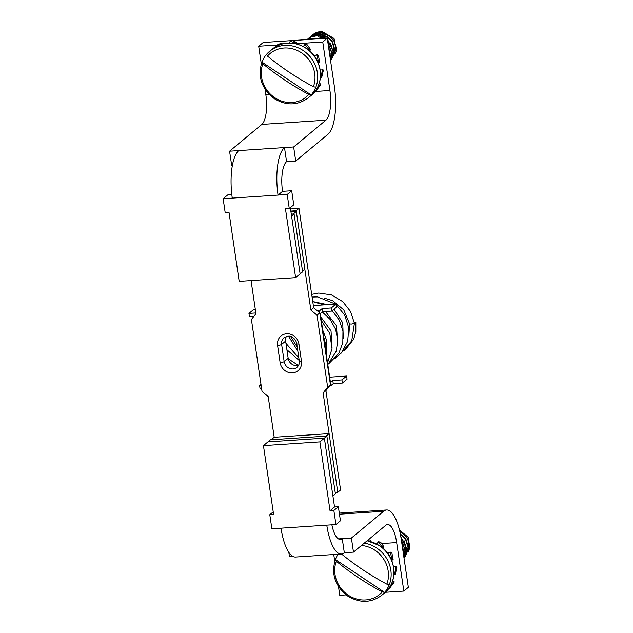 <?xml version="1.0" encoding="UTF-8"?>
<svg xmlns="http://www.w3.org/2000/svg" width="633" height="633" viewBox="0 0 633 633"><rect width="100%" height="100%" fill="white"/><g stroke="black" fill="none" stroke-linecap="round" stroke-linejoin="round"><path stroke-width="0.95" d="M336.621 492.371L337.777 492.292L323.107 392.958L327.633 387.135L317.006 315.179L310.866 310.051L296.197 210.718L298.99 208.392L290.531 208.953M298.99 208.392L313.659 307.725L319.807 312.852L330.434 384.809L325.908 390.632L340.57 489.966L337.777 492.292M335.348 493.431L337.658 491.509L329.113 433.629L326.114 436.121L271.201 439.753L274.2 437.261L268.194 396.59L262.046 391.471L251.42 319.515L255.954 313.683L251.064 280.577M296.197 210.718L290.848 211.074M298.602 365.296A8.11 7.43 50.3 0 1 288.173 358.278L285.633 341.068A8.11 7.43 50.3 0 1 286.377 336.432M310.866 310.051L313.659 307.725M317.006 315.179L319.807 312.852M327.633 387.135L330.434 384.809M323.107 392.958L325.908 390.632M302.542 271.304L304.853 269.381L296.307 211.501L293.308 213.994L291.299 214.128L294.076 213.946L302.621 271.818L295.627 277.634L239.187 281.369L229.027 212.538L225.213 212.791L223.132 198.715L232.287 198.105A38.922 12.992 -93.8 0 1 238.736 150.599L284.494 147.576A38.922 12.992 86.2 0 0 278.045 195.083L287.192 194.473L289.273 208.55L285.459 208.803L295.627 277.634M296.307 211.501L290.958 211.857M329.113 433.629L274.2 437.261M319.879 441.881L263.447 445.616L267.941 441.881L324.373 438.147L267.941 441.881L270.441 439.8L326.873 436.074L319.879 441.881L330.038 510.712L333.852 510.459L335.933 524.543L326.778 525.145A38.922 12.992 86.2 0 0 341.345 554.017A38.922 12.992 86.2 0 0 344.32 552.728L342.239 538.643L338.433 538.897M273.227 511.852L269.793 514.7L273.606 514.447L263.447 445.616M269.793 514.7L271.874 528.777L281.02 528.175A38.922 12.992 -93.8 0 0 295.587 557.04L341.345 554.017M326.873 436.074L335.419 493.954L332.926 496.027L324.373 438.147L334.541 506.978L338.354 506.724L333.852 510.459M334.541 506.978L330.038 510.712M335.933 524.543L340.435 520.801L338.354 506.724M331.874 524.812A24.323 8.118 86.2 0 0 340.38 539.451A24.323 8.118 86.2 0 0 342.239 538.643L351.394 538.042L383.63 511.258A38.922 12.992 -93.8 0 1 386.605 509.969A38.922 12.992 -93.8 0 1 401.172 538.841L408.332 587.329L403.83 591.072L385.283 592.298M351.394 538.042L353.475 552.118L385.711 525.343A24.323 8.118 -93.8 0 1 387.57 524.535A24.323 8.118 -93.8 0 1 396.669 542.576L403.83 591.072M353.475 552.118L344.32 552.728M292.47 556.154L289.416 556.352L288.822 552.356M333.749 554.516L334.754 561.289M338.481 586.577L339.771 595.305L346.093 594.885M223.132 198.715L227.635 194.972L231.836 194.695M232.422 165.229L231.662 165.284L229.581 151.2L261.825 124.424L325.884 120.191L293.649 146.967L284.494 147.576L286.575 161.652A24.323 8.118 86.2 0 0 282.54 191.34L291.694 190.739L287.192 194.473M289.273 208.55L293.767 204.815L291.694 190.739M290.341 207.664L300.121 273.899L291.576 216.019L294.076 213.946M282.54 191.34L278.045 195.083L232.287 198.105M229.581 151.2L238.736 150.599M293.649 146.967L295.722 161.043L327.965 134.267A38.922 12.992 86.2 0 0 334.414 86.761L327.253 38.265L322.751 42L329.92 90.495A24.323 8.118 86.2 0 1 325.884 120.191M286.575 161.652L295.722 161.043M261.825 124.424A24.323 8.118 86.2 0 0 265.852 94.728L265.029 89.134M261.294 63.846L258.691 46.241L277.23 45.014M292.153 40.583L263.193 42.498L258.691 46.241M292.438 40.567L327.253 38.265M296.885 43.717L322.751 42M331.779 311.08L331.312 307.947L335.965 304.085L336.424 307.219L331.779 311.08L322.624 311.681L320.773 313.216A1.622 0.538 86.2 0 0 320.504 315.202L330.212 380.9A1.622 0.538 86.2 0 0 330.814 382.103A1.622 0.538 86.2 0 0 330.94 382.047L332.792 380.512L341.939 379.903L346.591 376.042L329.658 377.165M260.978 384.191L259.577 385.355L261.128 385.252M261.595 388.377L260.036 388.48L259.577 385.355M346.591 376.042L347.05 379.175L342.406 383.036L333.251 383.638L331.399 385.18A4.866 1.622 86.2 0 1 331.027 385.339L329.967 385.41M342.406 383.036L341.939 379.903M333.251 383.638L332.792 380.512M330.331 384.943A4.866 1.622 86.2 0 0 331.027 385.339M253.983 316.223L249.41 316.524L248.951 313.398L253.604 309.537L255.321 309.418M255.843 312.939L248.951 313.398M331.312 307.947L322.165 308.556L320.314 310.091A4.866 1.622 86.2 0 0 319.436 312.536M335.965 304.085L313.343 305.581M322.624 311.681L322.165 308.556M326.375 354.915L326.272 346.655L325.227 347.137M324.009 298.056L332.634 300.651L343.782 309.901L349.582 323.898L351.228 324.08C354.456 323.574 354.971 323.241 352.763 323.099M340.435 353.966L351.742 340.815L354.409 323.273L350.547 311.483L342.801 301.664L331.423 294.875L318.7 293.047L311.689 294.369M344.471 350.848L353.681 339.161L355.833 331.763L355.833 322.15A2.429 0.538 171.6 0 1 354.298 322.711M355.833 322.15L354.203 322.26M336.321 561.234A28.248 25.882 -129.7 0 0 348.221 595.139A28.248 25.882 -129.7 0 0 382.253 591.887A110.862 42.253 -149.2 0 1 358.191 577.47A110.862 42.253 -149.2 0 1 336.321 561.234L335.332 559.619C330.988 574.218 335.166 586.395 347.857 596.159C359.868 603.328 371.152 603.043 381.707 595.297A30.242 27.71 -129.7 0 0 387.349 588.698A30.242 27.71 -129.7 0 0 376.69 548.012A30.242 27.71 -129.7 0 0 364.284 543.138M338.125 554.231A30.234 27.702 -129.7 0 0 335.379 559.525L384.635 592.401L382.253 591.887M384.635 592.401A30.234 27.702 -129.7 0 0 389.24 584.67L386.858 584.164A28.248 25.882 -129.7 0 0 374.95 550.259A28.248 25.882 -129.7 0 0 361.467 545.48M386.858 584.164A110.862 42.253 -149.2 0 1 362.796 569.74A110.862 42.253 -149.2 0 1 341.519 554.002M405.713 539.047L403.213 536.032M406.742 549.048L407.32 545.25L405.524 539.205M403.015 536.198L400.412 534.379M405.183 550.346L405.761 546.548L403.957 540.503M401.457 537.496L400.887 537.013M402.612 548.574L402.359 546.857M406.639 550.631A12.114 11.101 -129.7 0 0 407.193 549.792M405.167 556.518L409.868 545.994L407.747 538.517L402.24 532.749L399.803 531.459M404.368 557.143L405.073 556.605L409.67 546.16L407.557 538.683L402.042 532.907L399.866 531.736M403.933 557.546L408.309 547.292L406.188 539.814L400.301 533.809M403.933 557.531L408.111 547.458L405.99 539.981L400.365 534.133M403.403 553.962L403.617 551.185L402.042 544.72M403.316 553.384L403.427 551.351L402.169 545.599M403.751 556.328L405.183 549.887L401.338 539.949M403.727 556.146L404.985 550.053L401.409 540.44M403.894 557.254L406.742 548.589L400.816 536.586M403.878 557.182L406.544 548.756L400.879 536.966M408.301 547.197A12.114 11.101 -129.7 0 0 406.71 537.362M405.08 535.035L399.732 531.142M399.423 529.861L408.491 537.536L409.63 548.882M409.266 549.832L408.34 551.572M394.058 582.336L389.524 588.334L394.074 581.442L394.058 582.336M389.524 588.334L389.097 587.994M394.074 581.442L392.705 580.69M396.836 567.682L395.166 574.788L394.675 573.72L396.029 566.582L396.836 567.682M395.166 574.788L393.924 574.622M393.979 573.822L394.675 573.72M396.029 566.582L393.512 566.48M391.882 552.949L393.125 559.596L391.811 558.591L390.292 552.079L391.882 552.949M393.125 559.596L391.716 560.379M391.202 559.2L391.811 558.591M390.292 552.079L387.705 553.282M380.528 542.077L383.938 546.825L381.984 546.303L378.415 541.816L380.528 542.077M383.938 546.825L383.281 548.439M381.826 547.213L381.984 546.303M378.415 541.816L376.809 543.937M370.4 541.421L370.068 539.902L367.82 540.139M368.129 540.914L367.844 540.186M262.861 63.791A28.248 25.882 -129.7 0 0 274.769 97.688A28.248 25.882 -129.7 0 0 308.793 94.444A110.862 42.253 -149.2 0 1 284.739 80.027A110.862 42.253 -149.2 0 1 262.861 63.791L261.872 62.176C257.528 76.767 261.706 88.952 274.406 98.708C286.409 105.885 297.7 105.6 308.255 97.854A30.242 27.71 -129.7 0 0 313.889 91.247A30.242 27.71 -129.7 0 0 303.239 50.569A30.242 27.71 -129.7 0 0 269.603 51.328A30.242 27.71 -129.7 0 0 266.533 54.351A30.234 27.702 -129.7 0 0 265.512 55.601A30.234 27.702 -129.7 0 0 261.927 62.081L311.183 94.95L308.793 94.444M311.183 94.95A30.234 27.702 -129.7 0 0 315.78 87.227L313.398 86.713A28.248 25.882 -129.7 0 0 301.49 52.816A28.248 25.882 -129.7 0 0 267.466 56.06L266.525 54.351M313.398 86.713A110.862 42.253 -149.2 0 1 289.336 72.297A110.862 42.253 -149.2 0 1 267.466 56.06M332.262 41.604L329.753 38.589M333.29 51.605L333.868 47.799L332.064 41.762M329.564 38.748L327.815 37.426L319.625 35.567M331.724 52.903L332.301 49.097L330.505 43.06M327.997 40.045L327.451 39.578M325.655 38.368L318.067 36.864M329.136 44.191L327.87 42.451M329.152 51.131L328.899 49.414M333.18 53.188A12.114 11.101 -129.7 0 0 333.741 52.341M325.148 34.214L319.981 34.119M312.053 35.416A15.406 14.116 50.3 0 0 312.006 35.464L311.436 36.065M311.357 36.16L310.779 36.864M310.7 36.967L310.178 37.719M312.148 35.329A15.406 14.116 50.3 0 1 312.884 34.665A15.406 14.116 50.3 0 1 322.355 31.65L315.234 33.153L312.045 35.401M311.95 35.488L311.333 36.128M311.246 36.223L310.668 36.92M310.581 37.023L310.051 37.774M331.716 59.075L336.408 48.551L334.295 41.074L328.78 35.298L321.319 32.805L313.865 34.285L310.581 36.619M330.909 59.7L331.613 59.154L336.218 48.717L334.097 41.24L328.59 35.464L321.121 32.963L313.675 34.451L309.877 37.363M309.79 37.458L309.221 38.162M310.392 36.785L309.766 37.426M309.679 37.521L309.102 38.217M309.782 37.244L312.109 35.741L319.562 34.261L327.024 36.761L332.539 42.538L334.651 50.015L330.473 60.088L334.849 49.849L332.729 42.371L327.221 36.595L319.76 34.103L312.306 35.583L309.023 37.917M308.936 38.012L308.318 38.66M308.231 38.755L307.654 39.46M309.584 37.402L308.92 37.996M308.825 38.083L308.208 38.724M308.121 38.819L307.543 39.515M326.304 38.328L318.193 35.401L310.748 36.88L307.464 39.214M325.916 38.352L318.003 35.559L310.55 37.038L307.361 39.293M322.996 38.55L309.181 38.178L306.934 39.61M322.553 38.573L308.983 38.336L306.958 39.61M319.064 38.811L307.424 39.578M318.494 38.842L307.567 39.57M312.235 39.262L310.803 39.357M329.951 56.511L330.165 53.742L328.582 47.277M329.864 55.941L329.967 53.9L328.709 48.148M330.299 58.885L331.724 52.444L327.878 42.506M330.268 58.703L331.534 52.602L327.949 42.989M330.434 59.811L333.29 51.146L327.388 39.167M330.426 59.739L333.093 51.305L327.443 39.539M334.849 49.754A12.114 11.101 -129.7 0 0 333.259 39.919M331.621 37.592L322.775 32.702L313.121 34.688M322.355 31.65L334.042 38.478L336.178 51.439M335.806 52.381L334.881 54.129M278.227 44.326L281.78 43.234L276.281 45.703L278.227 44.326M276.281 45.703L276.447 46.256M281.78 43.234L282.358 43.899M292.351 40.544L296.608 42.458L294.369 42.696L290.112 41.105L292.351 40.544M294.669 43.463L294.369 42.696M290.112 41.105L289.787 42.981M296.608 42.458L296.94 43.978M307.068 44.634L310.479 49.382L308.524 48.852L304.956 44.373L307.068 44.634M308.374 49.762L308.524 48.852M304.956 44.373L303.357 46.486M310.479 49.382L309.822 50.988M318.423 55.498L319.665 62.153L318.359 61.148L316.832 54.636L318.423 55.498M316.832 54.636L314.253 55.839M319.665 62.153L318.257 62.936M317.75 61.749L318.359 61.148M323.376 70.239L321.714 77.345L321.224 76.276L322.569 69.139L323.376 70.239M320.527 76.379L321.224 76.276M322.569 69.139L320.061 69.037M321.714 77.345L320.464 77.171M320.607 84.893L316.065 90.891L320.615 83.999L320.607 84.893M320.615 83.999L319.254 83.24M316.065 90.891L315.638 90.543M280.126 362.63L277.578 345.428A11.354 10.397 50.3 0 1 286.638 333.765A11.354 10.397 50.3 0 1 298.934 344.012L301.474 361.221A11.354 10.397 50.3 0 1 292.414 372.877A11.354 10.397 50.3 0 1 280.126 362.63A3.244 0.72 -8.4 0 0 284.17 361.601A8.11 7.43 -129.7 0 0 289.21 368.224A8.11 7.43 -129.7 0 0 296.98 367.33C298.934 365.399 299.694 363.239 299.267 360.865A3.244 0.72 -8.4 0 0 301.474 361.221M277.578 345.428A3.244 0.72 -8.4 0 0 281.63 344.392L284.17 361.601L288.173 358.278M299.267 360.865L296.727 343.656A3.244 0.72 -8.4 0 0 298.934 344.012M296.727 343.656C296.276 341.021 294.899 338.948 292.596 337.421C291.101 335.656 288.26 335.735 284.075 337.65A8.11 7.43 -129.7 0 0 281.63 344.392L285.633 341.068M326.778 525.145L281.02 528.175M383.63 511.258L339.454 514.186M396.669 542.576L381.731 543.565M265.852 94.728L269.31 94.499M314.941 91.484L329.92 90.495M320.314 310.091L316.777 310.328M381.707 595.297L384.46 593.018A30.242 27.71 -129.7 0 0 390.094 586.411A30.242 27.71 -129.7 0 0 379.444 545.725A30.242 27.71 -129.7 0 0 367.037 540.851M311.001 95.567A30.242 27.71 -129.7 0 0 316.642 88.968A30.242 27.71 -129.7 0 0 305.984 48.282A30.242 27.71 -129.7 0 0 272.356 49.042C282.911 41.295 294.195 41.01 306.206 48.179C322.83 58.442 325.552 84.434 311.001 95.567L308.255 97.854M386.605 509.969L339.296 513.102M326.272 346.655L323.724 336.97M327.53 362.749L332.016 348.712L329.801 333.425L321.279 320.433M327.815 364.671L336.281 351.093L337.737 340.269L335.64 329.326L330.284 319.546L322.292 311.958M288.26 358.776L298.309 365.376M329.168 363.326L338.79 353.388L342.809 342.754L342.951 331.146L339.233 320.045L332.183 310.74M323.867 304.884L312.765 301.648M285.974 343.363L298.839 357.954M334.794 358.65L341.456 352.818L347.683 341.25L348.775 327.886L344.637 314.957L336.02 304.481M335.577 304.117L317.608 296.909L312.085 297.035M290.65 336.519L297.233 347.106M326.565 352.257L326.81 340.815L322.68 329.928M332.056 348.134L331.035 330.877L320.749 316.848M286.915 349.748L299.203 360.43M337.682 343.466L336.463 325.686L325.449 311.499M288.474 336.163L297.827 351.093M343.308 338.813L342.738 322.87L334.034 309.197M327.483 304.647L313.746 301.767M348.941 334.066L349.582 323.898M367.164 540.748L379.658 545.63C396.29 555.885 399.004 581.877 384.46 593.018M265.512 55.601L272.356 49.042"/></g></svg>
